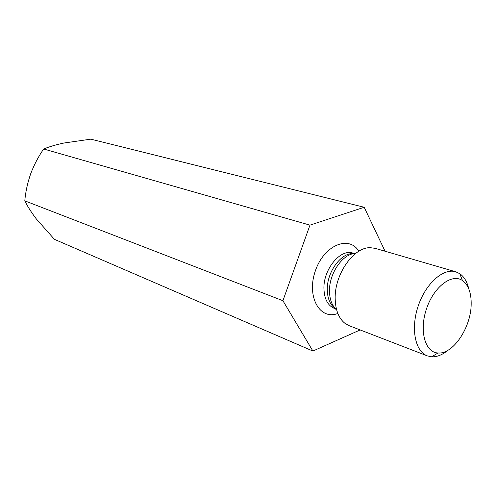 <?xml version="1.0" encoding="UTF-8"?>
<svg xmlns="http://www.w3.org/2000/svg" width="496" height="496" viewBox="0 0 496 496"><rect width="100%" height="100%" fill="white"/><g stroke="black" fill="none" stroke-linecap="round" stroke-linejoin="round"><path stroke-width="0.74" d="M282.912 300.712L312.883 351.044L54.436 239.339L36.363 218.984C31.304 212.325 27.454 206.28 24.8 200.849C25.563 191.946 27.528 182.906 30.709 173.724C34.131 164.746 38.446 156.5 43.673 148.998C49.061 146.766 55.831 144.77 63.984 143.015L90.799 139.165L364.194 207.266L309.963 225.134L282.912 300.712L24.8 200.849M309.963 225.134L43.673 148.998M312.883 351.044L360.164 329.939M385.051 251.224L364.194 207.266M427.285 355.861L349.097 325.667L344.949 323.33C338.805 318.389 335.55 310.285 335.197 299.014C334.248 274.579 353.772 246.748 370.5 247.702L375.212 248.36L455.694 271.771C443.325 267.89 425.735 283.445 418.221 305.958C410.545 328.408 415.096 351.447 427.285 355.861L431.669 356.804C436.988 357.033 442.407 354.863 447.913 350.294M468.72 288.709C467.108 281.734 464.12 276.725 459.749 273.68L455.694 271.771M471.163 304.86C471.442 293.155 468.534 285.045 462.446 280.544C451.881 273.085 433.839 286.725 426.523 308.76C418.977 330.714 425.047 352.507 437.974 352.985C452.805 354.59 470.766 328.017 471.163 304.86M358.856 251.249C348.936 234.744 323.721 245.365 315.251 271.169C306.336 296.819 319.945 320.559 337.844 313.453M335.277 308.444C330.274 304.978 327.608 298.921 327.292 290.272C326.517 272.236 341.397 251.993 353.784 253.673M355.545 253.506L353.034 253.14C340.492 248.353 323.026 269.526 323.95 289.087C324.434 299.212 327.906 305.654 334.36 308.419L336.579 309.647M355.564 253.506C342.947 253.239 328.774 273.68 329.499 291.636C329.759 299.844 332.128 305.852 336.592 309.659M462.446 280.544L459.749 273.68M437.974 352.985L431.669 356.804"/></g></svg>
